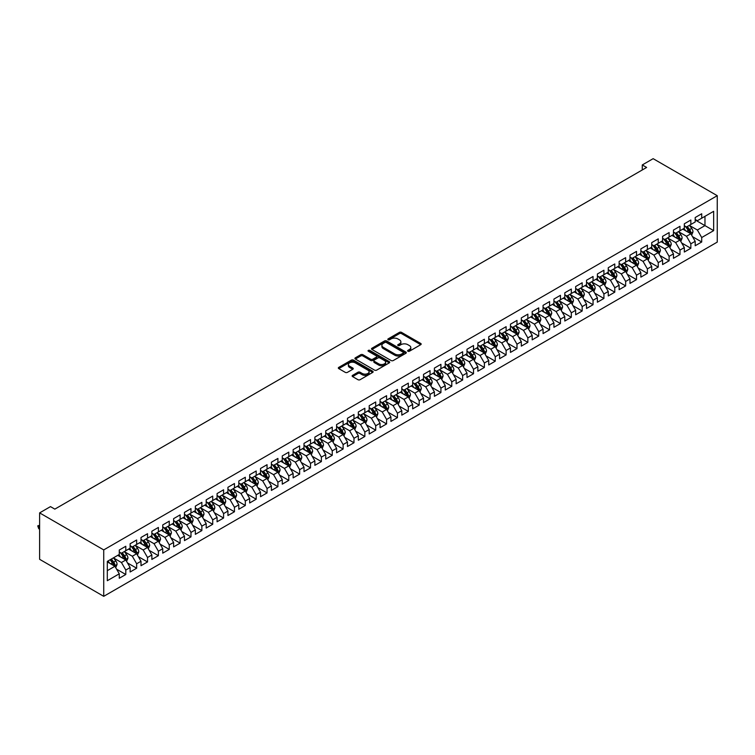 <?xml version="1.0" encoding="UTF-8"?>
<svg xmlns="http://www.w3.org/2000/svg" width="755" height="755" viewBox="0 0 755 755"><rect width="100%" height="100%" fill="white"/><g stroke="black" fill="none" stroke-linecap="round" stroke-linejoin="round"><path stroke-width="1.13" d="M407.917 351.235A1.057 0.613 0 0 0 409.408 351.235L420.743 344.686A1.51 0.868 0 0 0 421.177 344.072A1.51 0.868 0 0 0 420.743 343.459L401.537 332.37A1.51 0.868 0 0 0 399.404 332.37L388.07 338.919A1.057 0.613 0 0 0 389.571 339.778L391.033 338.929A4.823 2.784 0 0 1 397.857 338.929L399.461 339.854A4.823 2.784 0 0 1 400.877 341.826A4.823 2.784 0 0 1 399.461 343.799L397.998 344.639A1.057 0.613 0 0 0 399.489 345.507L400.952 344.657A4.823 2.784 0 0 1 407.775 344.657L409.38 345.582A4.823 2.784 0 0 1 410.795 347.555A4.823 2.784 0 0 1 409.38 349.518L407.917 350.367A1.057 0.613 0 0 0 407.917 351.235L407.917 350.367M352.585 375.358A1.51 0.868 0 0 0 352.141 375.971A1.51 0.868 0 0 0 352.585 376.585L357.964 379.699A1.51 0.868 0 0 0 360.107 379.699L372.687 372.432A1.51 0.868 0 0 0 373.13 371.819A1.51 0.868 0 0 0 372.687 371.196L353.491 360.116A1.51 0.868 0 0 0 351.358 360.116L338.768 367.383A1.51 0.868 0 0 0 338.325 367.996A1.51 0.868 0 0 0 338.768 368.61L345.28 372.366A1.51 0.868 0 0 0 347.413 372.366L352.793 369.261A1.51 0.868 0 0 0 353.236 368.648A1.51 0.868 0 0 0 352.793 368.025L349.565 366.166A4.039 2.331 0 0 1 348.385 364.514A4.039 2.331 0 0 1 350.877 362.362A4.039 2.331 0 0 1 355.275 362.872L367.911 370.167A4.039 2.331 0 0 1 369.101 371.819A4.039 2.331 0 0 1 366.609 373.97A4.039 2.331 0 0 1 362.211 373.461L360.107 372.243A1.51 0.868 0 0 0 357.964 372.243L352.585 375.358L352.585 376.585L357.964 373.498L357.964 372.243M39.619 512.89L103.728 549.904L103.728 596.327L39.619 559.313L39.619 512.89L50.481 506.614L54.832 509.125L646.62 167.459L642.269 164.949L642.269 169.969M642.269 164.949L653.141 158.673L717.25 195.687L103.728 549.904M391.137 360.541A1.51 0.868 0 0 0 393.27 360.541L405.86 353.283A1.51 0.868 0 0 0 406.303 352.661A1.51 0.868 0 0 0 405.86 352.047L386.664 340.958A1.51 0.868 0 0 0 384.531 340.958L371.941 348.225A1.51 0.868 0 0 0 371.498 348.848A1.51 0.868 0 0 0 371.941 349.461L391.137 360.541M368.685 351.462A1.057 0.613 0 0 1 369.752 351.613L369.752 350.358L389.278 361.626A1.51 0.868 0 0 1 389.712 362.24A1.51 0.868 0 0 1 389.278 362.853L376.688 370.12A1.51 0.868 0 0 1 374.555 370.12L355.36 359.04L360.739 355.954L360.739 354.699L355.36 357.804A1.51 0.868 0 0 0 354.916 358.417A1.51 0.868 0 0 0 355.36 359.04L355.36 357.804M360.739 355.954A1.51 0.868 0 0 1 362.872 355.954L362.872 354.699A1.51 0.868 0 0 0 360.739 354.699M362.872 354.699L370.658 359.191A1.51 0.868 0 0 0 372.791 359.191L376.368 357.124A1.51 0.868 0 0 0 376.811 356.511A1.51 0.868 0 0 0 376.368 355.898L368.261 351.217A1.057 0.613 0 0 1 369.752 350.358M103.728 596.327L717.25 242.11L717.25 195.687M695.195 219.969L704.972 225.613L704.972 216.326L713.664 211.306L701.706 218.214L701.706 213.759L695.195 217.525L695.195 221.979L690.844 224.48L690.844 220.026L684.323 223.791L684.323 228.246L679.981 230.756L679.981 226.302L673.46 230.067L673.46 234.522L669.109 237.032L669.109 232.578L662.588 236.343L662.588 240.798L658.247 243.308L658.247 238.854L651.725 242.619L651.725 247.074L647.375 249.584L647.375 245.13L640.863 248.886L640.863 253.34L636.512 255.851L636.512 251.396L629.991 255.162L629.991 259.616L625.65 262.127L625.65 257.672L619.128 261.438L619.128 265.892L614.778 268.402L614.778 263.948L608.256 267.714L608.256 272.168L603.915 274.678L603.915 270.224L597.394 273.98L597.394 278.435L593.043 280.945L593.043 276.49L586.531 280.256L586.531 284.711L582.18 287.221L582.18 282.766L575.659 286.532L575.659 290.986L571.318 293.497L571.318 289.042L564.797 292.808L564.797 297.262L560.446 299.773L560.446 295.318L553.925 299.074L553.925 303.529L549.583 306.039L549.583 301.585L543.062 305.35L543.062 309.805L538.711 312.315L538.711 307.861L532.19 311.626L532.19 316.081L527.849 318.591L527.849 314.137L521.327 317.902L521.327 322.357L516.986 324.867L516.986 320.413L510.465 324.178L510.465 328.623L506.114 331.134L506.114 326.679L499.593 330.445L499.593 334.899L495.252 337.409L495.252 332.955L488.73 336.721L488.73 341.175L484.38 343.685L484.38 339.231L477.858 342.996L477.858 347.451L473.517 349.961L473.517 345.507L466.996 349.272L466.996 353.727L462.645 356.228L462.645 351.773L456.133 355.539L456.133 359.993L451.783 362.504L451.783 358.049L445.261 361.815L445.261 366.269L440.92 368.78L440.92 364.325L434.399 368.091L434.399 372.545L430.048 375.056L430.048 370.601L423.527 374.367L423.527 378.821L419.185 381.322L419.185 376.877L412.664 380.633L412.664 385.088L408.313 387.598L408.313 383.144L401.802 386.909L401.802 391.364L397.451 393.874L397.451 389.42L390.93 393.185L390.93 397.64L386.588 400.15L386.588 395.695L380.067 399.461L380.067 403.916L375.716 406.426L375.716 401.971L369.195 405.728L369.195 410.182L364.854 412.692L364.854 408.238L358.332 412.003L358.332 416.458L353.982 418.968L353.982 414.514L347.47 418.279L347.47 422.734L343.119 425.244L343.119 420.79L336.598 424.555L336.598 429.01L332.257 431.52L332.257 427.066L325.735 430.822L325.735 435.276L321.385 437.787L321.385 433.332L314.863 437.098L314.863 441.552L310.522 444.063L310.522 439.608L304.001 443.374L304.001 447.828L299.65 450.339L299.65 445.884L293.129 449.65L293.129 454.104L288.787 456.615L288.787 452.16L282.266 455.916L282.266 460.371L277.916 462.881L277.916 458.427L271.404 462.192L271.404 466.647L267.053 469.157L267.053 464.702L260.532 468.468L260.532 472.923L256.19 475.433L256.19 470.978L249.669 474.744L249.669 479.198L245.318 481.709L245.318 477.254L238.797 481.02L238.797 485.474L234.456 487.975L234.456 483.521L227.935 487.286L227.935 491.741L223.584 494.251L223.584 489.797L217.072 493.562L217.072 498.017L212.721 500.527L212.721 496.073L206.2 499.838L206.2 504.293L201.859 506.803L201.859 502.349L195.337 506.114L195.337 510.569L190.987 513.07L190.987 508.615L184.465 512.381L184.465 516.835L180.124 519.346L180.124 514.891L173.603 518.657L173.603 523.111L169.252 525.622L169.252 521.167L162.74 524.933L162.74 529.387L158.39 531.898L158.39 527.443L151.868 531.209L151.868 535.663L147.527 538.173L147.527 533.719L141.006 537.475L141.006 541.93L136.655 544.44L136.655 539.985L130.134 543.751L130.134 548.206L125.792 550.716L125.792 546.261L119.271 550.027L119.271 554.481L107.314 561.38L107.314 580.708L119.271 573.8L114.92 566.278L107.314 561.88M713.664 211.306L713.664 230.634L701.706 237.532L697.365 230.001L689.485 225.462M692.533 236.683L701.706 241.987L701.706 237.532M701.706 241.987L695.195 245.752L695.195 241.298L690.844 243.808L686.503 236.277L678.622 231.728M681.661 242.959L690.844 248.263L690.844 243.808M690.844 248.263L684.323 252.028L684.323 247.574L679.981 250.084L675.631 242.553L667.75 238.004M670.799 249.235L679.981 254.539L679.981 250.084M679.981 254.539L673.46 258.304L673.46 253.85L669.109 256.351L664.768 248.829L656.888 244.28M659.927 255.511L669.109 260.805L669.109 256.351M669.109 260.805L662.588 264.571L662.588 260.116L658.247 262.627L653.896 255.105L646.016 250.556M649.064 261.787L658.247 267.081L658.247 262.627M658.247 267.081L651.725 270.847L651.725 266.392L647.375 268.903L643.034 261.372L635.153 256.823M638.192 268.053L647.375 273.357L647.375 268.903M647.375 273.357L640.863 277.123L640.863 272.668L636.512 275.179L632.162 267.648L624.291 263.099M627.33 274.329L636.512 279.633L636.512 275.179M636.512 279.633L629.991 283.399L629.991 278.944L625.65 281.455L621.299 273.923L613.419 269.375M616.467 280.605L625.65 285.909L625.65 281.455M625.65 285.909L619.128 289.665L619.128 285.211L614.778 287.721L610.436 280.199L602.556 275.65M605.595 286.881L614.778 292.176L614.778 287.721M614.778 292.176L608.256 295.941L608.256 291.487L603.915 293.997L599.564 286.466L591.684 281.917M594.732 293.148L603.915 298.452L603.915 293.997M603.915 298.452L597.394 302.217L597.394 297.763L593.043 300.273L588.702 292.742L580.822 288.193M583.86 299.424L593.043 304.727L593.043 300.273M593.043 304.727L586.531 308.493L586.531 304.038L582.18 306.549L577.83 299.018L569.959 294.469M572.998 305.7L582.18 311.003L582.18 306.549M582.18 311.003L575.659 314.76L575.659 310.305L571.318 312.815L566.967 305.294L559.087 300.745M562.135 311.975L571.318 317.27L571.318 312.815M571.318 317.27L564.797 321.035L564.797 316.581L560.446 319.091L556.105 311.56L548.224 307.011M551.263 318.242L560.446 323.546L560.446 319.091M560.446 323.546L553.925 327.311L553.925 322.857L549.583 325.367L545.233 317.836L537.352 313.287M540.401 324.518L549.583 329.822L549.583 325.367M549.583 329.822L543.062 333.587L543.062 329.133L538.711 331.643L534.37 324.112L526.49 319.563M529.529 330.794L538.711 336.098L538.711 331.643M538.711 336.098L532.19 339.854L532.19 335.399L527.849 337.91L523.498 330.388L515.627 325.839M518.666 337.07L527.849 342.364L527.849 337.91M527.849 342.364L521.327 346.13L521.327 341.675L516.986 344.186L512.636 336.655L504.755 332.106M507.804 343.336L516.986 348.64L516.986 344.186M516.986 348.64L510.465 352.406L510.465 347.951L506.114 350.462L501.773 342.93L493.893 338.382M496.932 349.612L506.114 354.916L506.114 350.462M506.114 354.916L499.593 358.682L499.593 354.227L495.252 356.738L490.901 349.206L483.021 344.657M486.069 355.888L495.252 361.192L495.252 356.738M495.252 361.192L488.73 364.958L488.73 360.503L484.38 363.004L480.038 355.482L472.158 350.933M475.197 362.164L484.38 367.459L484.38 363.004M484.38 367.459L477.858 371.224L477.858 366.77L473.517 369.28L469.166 361.749L461.296 357.2M464.334 368.431L473.517 373.734L473.517 369.28M473.517 373.734L466.996 377.5L466.996 373.045L462.645 375.556L458.304 368.025L450.424 363.476M453.472 374.707L462.645 380.01L462.645 375.556M462.645 380.01L456.133 383.776L456.133 379.321L451.783 381.832L447.432 374.301L439.561 369.752M442.6 380.982L451.783 386.286L451.783 381.832M451.783 386.286L445.261 390.052L445.261 385.597L440.92 388.098L436.569 380.577L428.689 376.028M431.737 387.258L440.92 392.553L440.92 388.098M440.92 392.553L434.399 396.318L434.399 391.864L430.048 394.374L425.707 386.853L417.826 382.304M420.865 393.525L430.048 398.829L430.048 394.374M430.048 398.829L423.527 402.594L423.527 398.14L419.185 400.65L414.835 393.119L406.954 388.57M410.003 399.801L419.185 405.105L419.185 400.65M419.185 405.105L412.664 408.87L412.664 404.416L408.313 406.926L403.972 399.395L396.092 394.846M399.131 406.077L408.313 411.381L408.313 406.926M408.313 411.381L401.802 415.146L401.802 410.692L397.451 413.202L393.1 405.671L385.229 401.122M388.268 412.353L397.451 417.647L397.451 413.202M397.451 417.647L390.93 421.413L390.93 416.958L386.588 419.469L382.238 411.947L374.357 407.398M377.406 418.629L386.588 423.923L386.588 419.469M386.588 423.923L380.067 427.689L380.067 423.234L375.716 425.745L371.375 418.213L363.495 413.664M366.534 424.895L375.716 430.199L375.716 425.745M375.716 430.199L369.195 433.965L369.195 429.51L364.854 432.02L360.503 424.489L352.623 419.94M355.671 431.171L364.854 436.475L364.854 432.02M364.854 436.475L358.332 440.24L358.332 435.786L353.982 438.296L349.641 430.765L341.76 426.216M344.799 437.447L353.982 442.751L353.982 438.296M353.982 442.751L347.47 446.507L347.47 442.052L343.119 444.563L338.768 437.041L330.898 432.492M333.936 443.723L343.119 449.017L343.119 444.563M343.119 449.017L336.598 452.783L336.598 448.328L332.257 450.839L327.906 443.308L320.026 438.759M323.074 449.989L332.257 455.293L332.257 450.839M332.257 455.293L325.735 459.059L325.735 454.604L321.385 457.115L317.043 449.584L309.163 445.035M312.202 456.265L321.385 461.569L321.385 457.115M321.385 461.569L314.863 465.335L314.863 460.88L310.522 463.391L306.171 455.86L298.291 451.311M301.339 462.541L310.522 467.845L310.522 463.391M310.522 467.845L304.001 471.601L304.001 467.147L299.65 469.657L295.309 462.135L287.428 457.587M290.467 468.817L299.65 474.112L299.65 469.657M299.65 474.112L293.129 477.877L293.129 473.423L288.787 475.933L284.437 468.402L276.566 463.853M279.605 475.084L288.787 480.388L288.787 475.933M288.787 480.388L282.266 484.153L282.266 479.699L277.916 482.209L273.574 474.678L265.694 470.129M268.742 481.36L277.916 486.664L277.916 482.209M277.916 486.664L271.404 490.429L271.404 485.975L267.053 488.485L262.702 480.954L254.831 476.405M257.87 487.636L267.053 492.94L267.053 488.485M267.053 492.94L260.532 496.696L260.532 492.241L256.19 494.752L251.84 487.23L243.959 482.681M247.008 493.912L256.19 499.206L256.19 494.752M256.19 499.206L249.669 502.972L249.669 498.517L245.318 501.027L240.977 493.496L233.097 488.947M236.136 500.178L245.318 505.482L245.318 501.027M245.318 505.482L238.797 509.248L238.797 504.793L234.456 507.303L230.105 499.772L222.225 495.223M225.273 506.454L234.456 511.758L234.456 507.303M234.456 511.758L227.935 515.523L227.935 511.069L223.584 513.579L219.243 506.048L211.362 501.499M214.401 512.73L223.584 518.034L223.584 513.579M223.584 518.034L217.072 521.799L217.072 517.345L212.721 519.846L208.371 512.324L200.5 507.775M203.539 519.006L212.721 524.3L212.721 519.846M212.721 524.3L206.2 528.066L206.2 523.611L201.859 526.122L197.508 518.591L189.628 514.051M192.676 525.272L201.859 530.576L201.859 526.122M201.859 530.576L195.337 534.342L195.337 529.887L190.987 532.398L186.645 524.867L178.765 520.318M181.804 531.548L190.987 536.852L190.987 532.398M190.987 536.852L184.465 540.618L184.465 536.163L180.124 538.674L175.773 531.142L167.893 526.594M170.941 537.824L180.124 543.128L180.124 538.674M180.124 543.128L173.603 546.894L173.603 542.439L169.252 544.94L164.911 537.418L157.031 532.87M160.069 544.1L169.252 549.395L169.252 544.94M169.252 549.395L162.74 553.16L162.74 548.706L158.39 551.216L154.039 543.694L146.168 539.145M149.207 550.376L158.39 555.671L158.39 551.216M158.39 555.671L151.868 559.436L151.868 554.982L147.527 557.492L143.176 549.961L135.296 545.412M138.344 556.643L147.527 561.947L147.527 557.492M147.527 561.947L141.006 565.712L141.006 561.258L136.655 563.768L132.314 556.237L124.433 551.688M127.472 562.919L136.655 568.222L136.655 563.768M136.655 568.222L130.134 571.988L130.134 567.534L125.792 570.044L121.442 562.513L113.561 557.964M116.61 569.194L125.792 574.498L125.792 570.044M125.792 574.498L119.271 578.255L119.271 573.8M119.271 551.971L121.442 553.226L125.792 550.716M107.314 570.667L114.92 566.278M130.134 545.695L132.314 546.95L136.655 544.44M121.442 562.513L125.792 560.002L117.752 555.359M130.134 567.534L125.792 560.002M141.006 539.419L143.176 540.674L147.527 538.173M132.314 556.237L136.655 553.726L128.614 549.083M141.006 561.258L136.655 553.726M151.868 533.153L154.039 534.408L158.39 531.898M143.176 549.961L147.527 547.451L139.477 542.807M151.868 554.982L147.527 547.451M162.74 526.877L164.911 528.132L169.252 525.622M154.039 543.694L158.39 541.184L150.349 536.541M162.74 548.706L158.39 541.184M173.603 520.601L175.773 521.856L180.124 519.346M164.911 537.418L169.252 534.908L161.211 530.265M173.603 542.439L169.252 534.908M184.465 514.325L186.645 515.58L190.987 513.07M175.773 531.142L180.124 528.632L172.083 523.989M184.465 536.163L180.124 528.632M195.337 508.058L197.508 509.314L201.859 506.803M186.645 524.867L190.987 522.356L182.946 517.713M195.337 529.887L190.987 522.356M206.2 501.782L208.371 503.038L212.721 500.527M197.508 518.591L201.859 516.09L193.818 511.446M206.2 523.611L201.859 516.09M217.072 495.506L219.243 496.762L223.584 494.251M208.371 512.324L212.721 509.814L204.68 505.17M217.072 517.345L212.721 509.814M227.935 489.231L230.105 490.486L234.456 487.975M219.243 506.048L223.584 503.538L215.543 498.895M227.935 511.069L223.584 503.538M238.797 482.964L240.977 484.219L245.318 481.709M230.105 499.772L234.456 497.262L226.415 492.619M238.797 504.793L234.456 497.262M249.669 476.688L251.84 477.943L256.19 475.433M240.977 493.496L245.318 490.995L237.278 486.352M249.669 498.517L245.318 490.995M260.532 470.412L262.702 471.667L267.053 469.157M251.84 487.23L256.19 484.719L248.15 480.076M260.532 492.241L256.19 484.719M271.404 464.136L273.574 465.391L277.916 462.881M262.702 480.954L267.053 478.443L259.012 473.8M271.404 485.975L267.053 478.443M282.266 457.87L284.437 459.125L288.787 456.615M273.574 474.678L277.916 472.168L269.875 467.524M282.266 479.699L277.916 472.168M293.129 451.594L295.309 452.849L299.65 450.339M284.437 468.402L288.787 465.892L280.747 461.258M293.129 473.423L288.787 465.892M304.001 445.318L306.171 446.573L310.522 444.063M295.309 462.135L299.65 459.625L291.609 454.982M304.001 467.147L299.65 459.625M314.863 439.042L317.043 440.297L321.385 437.787M306.171 455.86L310.522 453.349L302.481 448.706M314.863 460.88L310.522 453.349M325.735 432.775L327.906 434.021L332.257 431.52M317.043 449.584L321.385 447.073L313.344 442.43M325.735 454.604L321.385 447.073M336.598 426.5L338.768 427.755L343.119 425.244M327.906 443.308L332.257 440.797L324.206 436.163M336.598 448.328L332.257 440.797M347.47 420.224L349.641 421.479L353.982 418.968M338.768 437.041L343.119 434.531L335.078 429.888M347.47 442.052L343.119 434.531M358.332 413.948L360.503 415.203L364.854 412.692M349.641 430.765L353.982 428.255L345.941 423.612M358.332 435.786L353.982 428.255M369.195 407.672L371.375 408.927L375.716 406.426M360.503 424.489L364.854 421.979L356.813 417.336M369.195 429.51L364.854 421.979M380.067 401.405L382.238 402.66L386.588 400.15M371.375 418.213L375.716 415.703L367.676 411.06M380.067 423.234L375.716 415.703M390.93 395.129L393.1 396.384L397.451 393.874M382.238 411.947L386.588 409.436L378.548 404.793M390.93 416.958L386.588 409.436M401.802 388.853L403.972 390.108L408.313 387.598M393.1 405.671L397.451 403.161L389.41 398.517M401.802 410.692L397.451 403.161M412.664 382.577L414.835 383.833L419.185 381.322M403.972 399.395L408.313 396.885L400.273 392.241M412.664 404.416L408.313 396.885M423.527 376.311L425.707 377.566L430.048 375.056M414.835 393.119L419.185 390.609L411.145 385.965M423.527 398.14L419.185 390.609M434.399 370.035L436.569 371.29L440.92 368.78M425.707 386.853L430.048 384.342L422.007 379.699M434.399 391.864L430.048 384.342M445.261 363.759L447.432 365.014L451.783 362.504M436.569 380.577L440.92 378.066L432.879 373.423M445.261 385.597L440.92 378.066M456.133 357.483L458.304 358.738L462.645 356.228M447.432 374.301L451.783 371.79L443.742 367.147M456.133 379.321L451.783 371.79M466.996 351.217L469.166 352.472L473.517 349.961M458.304 368.025L462.645 365.514L454.604 360.871M466.996 373.045L462.645 365.514M477.858 344.941L480.038 346.196L484.38 343.685M469.166 361.749L473.517 359.248L465.476 354.605M477.858 366.77L473.517 359.248M488.73 338.665L490.901 339.92L495.252 337.409M480.038 355.482L484.38 352.972L476.339 348.329M488.73 360.503L484.38 352.972M499.593 332.389L501.773 333.644L506.114 331.134M490.901 349.206L495.252 346.696L487.211 342.053M499.593 354.227L495.252 346.696M510.465 326.122L512.636 327.377L516.986 324.867M501.773 342.93L506.114 340.42L498.073 335.777M510.465 347.951L506.114 340.42M521.327 319.846L523.498 321.101L527.849 318.591M512.636 336.655L516.986 334.154L508.936 329.51M521.327 341.675L516.986 334.154M532.19 313.57L534.37 314.826L538.711 312.315M523.498 330.388L527.849 327.878L519.808 323.234M532.19 335.399L527.849 327.878M543.062 307.294L545.233 308.55L549.583 306.039M534.37 324.112L538.711 321.602L530.671 316.958M543.062 329.133L538.711 321.602M553.925 301.028L556.105 302.283L560.446 299.773M545.233 317.836L549.583 315.326L541.543 310.683M553.925 322.857L549.583 315.326M564.797 294.752L566.967 296.007L571.318 293.497M556.105 311.56L560.446 309.05L552.405 304.416M564.797 316.581L560.446 309.05M575.659 288.476L577.83 289.731L582.18 287.221M566.967 305.294L571.318 302.783L563.268 298.14M575.659 310.305L571.318 302.783M586.531 282.2L588.702 283.455L593.043 280.945M577.83 299.018L582.18 296.507L574.14 291.864M586.531 304.038L582.18 296.507M597.394 275.934L599.564 277.179L603.915 274.678M588.702 292.742L593.043 290.231L585.002 285.588M597.394 297.763L593.043 290.231M608.256 269.658L610.436 270.913L614.778 268.402M599.564 286.466L603.915 283.955L595.874 279.312M608.256 291.487L603.915 283.955M619.128 263.382L621.299 264.637L625.65 262.127M610.436 280.199L614.778 277.689L606.737 273.046M619.128 285.211L614.778 277.689M629.991 257.106L632.162 258.361L636.512 255.851M621.299 273.923L625.65 271.413L617.609 266.77M629.991 278.944L625.65 271.413M640.863 250.83L643.034 252.085L647.375 249.584M632.162 267.648L636.512 265.137L628.471 260.494M640.863 272.668L636.512 265.137M651.725 244.563L653.896 245.819L658.247 243.308M643.034 261.372L647.375 258.861L639.334 254.218M651.725 266.392L647.375 258.861M662.588 238.287L664.768 239.543L669.109 237.032M653.896 255.105L658.247 252.595L650.206 247.951M662.588 260.116L658.247 252.595M673.46 232.011L675.631 233.267L679.981 230.756M664.768 248.829L669.109 246.319L661.069 241.675M673.46 253.85L669.109 246.319M684.323 225.736L686.503 226.991L690.844 224.48M675.631 242.553L679.981 240.043L671.941 235.4M684.323 247.574L679.981 240.043M695.195 219.469L697.365 220.724L701.706 218.214M686.503 236.277L690.844 233.767L682.803 229.124M695.195 241.298L690.844 233.767M697.365 230.001L704.972 225.613L713.664 230.634M408.332 351.377L409.38 350.773A4.823 2.784 0 0 0 410.795 348.81L410.795 347.555M400.877 341.826L400.877 343.081A4.823 2.784 0 0 1 399.461 345.054L398.413 345.658M420.743 343.459L420.743 344.686L401.537 333.625A1.51 0.868 0 0 0 399.404 333.625L388.495 339.929M405.86 352.047L405.86 353.283L386.664 342.213A1.51 0.868 0 0 0 384.531 342.213L371.96 349.471M403.189 353.095A1.057 0.613 0 0 0 403.189 352.236L386.343 342.506A1.057 0.613 0 0 0 384.852 342.506L383.304 343.393A4.823 2.784 0 0 0 381.888 345.365A4.823 2.784 0 0 0 383.304 347.338L394.818 353.991A4.823 2.784 0 0 0 401.651 353.991L403.189 353.095L403.189 354.35A1.057 0.613 0 0 0 403.5 353.916L403.5 352.661M381.888 345.365L381.888 346.62A4.823 2.784 0 0 0 383.304 348.593L383.304 347.338M403.189 354.35L401.651 355.237A4.823 2.784 0 0 1 394.818 355.237L383.304 348.593M362.872 355.954L370.658 360.446A1.51 0.868 0 0 0 372.791 360.446L376.368 358.38A1.51 0.868 0 0 0 376.811 357.766L376.811 356.511M369.752 351.613L389.25 362.862M378.746 363.853A4.039 2.331 0 0 0 383.134 364.363A4.039 2.331 0 0 0 385.626 362.211A4.039 2.331 0 0 0 384.446 360.56L379.991 357.993A1.51 0.868 0 0 0 377.859 357.993L374.291 360.05A1.51 0.868 0 0 0 373.848 360.673A1.51 0.868 0 0 0 374.291 361.286L378.746 363.853L378.746 365.109A4.039 2.331 0 0 0 383.134 365.618A4.039 2.331 0 0 0 385.626 363.466L385.626 362.211M373.848 360.673L373.848 361.919A1.51 0.868 0 0 0 374.291 362.542L374.291 361.286M378.746 365.109L374.291 362.542M369.101 371.819L369.101 373.074A4.039 2.331 0 0 1 366.609 375.226A4.039 2.331 0 0 1 362.211 374.716L360.107 373.498A1.51 0.868 0 0 0 357.964 373.498M348.385 364.514L348.385 365.769A4.039 2.331 0 0 0 349.565 367.421L349.565 366.166M352.774 369.27L349.565 367.421M372.687 371.196L372.687 372.432L353.491 361.371A1.51 0.868 0 0 0 351.358 361.371L338.787 368.619M691.646 235.164L692.996 231.879A4.077 2.35 -120 0 0 691.693 228.406L689.39 225.33M685.71 230.803L683.955 228.463M685.285 226.292L688.324 230.351A4.077 2.35 60 0 1 689.494 232.804L690.797 232.049A4.077 2.35 -120 0 0 689.636 229.595L687.324 226.519M686.002 226.708L688.853 230.52A2.076 1.199 60 0 1 689.23 231.143L690.797 232.049M680.784 241.44L682.133 238.146A4.077 2.35 -120 0 0 680.831 234.682L678.519 231.596M674.847 237.079L673.092 234.739M674.423 232.568L677.462 236.626A4.077 2.35 60 0 1 678.622 239.071L679.934 238.325A4.077 2.35 -120 0 0 678.764 235.871L676.461 232.795M675.14 232.984L677.99 236.787A2.076 1.199 60 0 1 678.367 237.419L679.934 238.325M669.912 247.706L671.261 244.422A4.077 2.35 -120 0 0 669.959 240.958L667.656 237.872M663.975 243.355L662.22 241.005M663.56 238.844L666.599 242.902A4.077 2.35 60 0 1 667.76 245.347L669.062 244.592A4.077 2.35 -120 0 0 667.901 242.147L665.589 239.061M664.268 239.26L667.127 243.063A2.076 1.199 60 0 1 667.505 243.695L669.062 244.592M659.049 253.982L660.399 250.698A4.077 2.35 -120 0 0 659.096 247.225L656.784 244.148M653.113 249.622L651.357 247.281M652.688 245.12L655.727 249.169A4.077 2.35 60 0 1 656.897 251.623L658.2 250.868A4.077 2.35 -120 0 0 657.029 248.423L654.727 245.337M653.405 245.535L656.255 249.339A2.076 1.199 60 0 1 656.633 249.971L658.2 250.868M648.186 260.258L649.526 256.974A4.077 2.35 -120 0 0 648.234 253.501L645.921 250.424M642.241 255.898L640.485 253.557M641.826 251.387L644.864 255.445A4.077 2.35 60 0 1 646.025 257.899L647.328 257.144A4.077 2.35 -120 0 0 646.167 254.69L643.855 251.613M642.543 251.802L645.393 255.615A2.076 1.199 60 0 1 645.77 256.238L647.328 257.144M637.314 266.534L638.664 263.24A4.077 2.35 -120 0 0 637.362 259.777L635.059 256.691M631.378 262.174L629.623 259.833M630.953 257.663L633.992 261.721A4.077 2.35 60 0 1 635.163 264.175L636.465 263.419A4.077 2.35 -120 0 0 635.295 260.966L632.992 257.889M631.671 258.078L634.521 261.881A2.076 1.199 60 0 1 634.898 262.514L636.465 263.419M626.452 272.8L627.801 269.516A4.077 2.35 -120 0 0 626.499 266.053L624.187 262.966M620.506 268.45L618.76 266.109M620.091 263.939L623.13 267.997A4.077 2.35 60 0 1 624.291 270.441L625.602 269.695A4.077 2.35 -120 0 0 624.432 267.242L622.12 264.156M620.808 264.354L623.658 268.157A2.076 1.199 60 0 1 624.036 268.789L625.602 269.695M615.58 279.076L616.929 275.792A4.077 2.35 -120 0 0 615.627 272.319L613.324 269.242M609.644 274.726L607.888 272.376M609.228 270.214L612.258 274.273A4.077 2.35 60 0 1 613.428 276.717L614.73 275.962A4.077 2.35 -120 0 0 613.57 273.518L611.257 270.432M609.936 270.63L612.796 274.433A2.076 1.199 60 0 1 613.164 275.065L614.73 275.962M604.717 285.352L606.067 282.068A4.077 2.35 -120 0 0 604.764 278.595L602.452 275.518M598.781 280.992L597.026 278.652M598.356 276.49L601.395 280.539A4.077 2.35 60 0 1 602.566 282.993L603.868 282.238A4.077 2.35 -120 0 0 602.698 279.794L600.395 276.707M599.074 276.896L601.924 280.709A2.076 1.199 60 0 1 602.301 281.332L603.868 282.238M593.855 291.628L595.195 288.334A4.077 2.35 -120 0 0 593.902 284.871L591.59 281.785M587.909 287.268L586.154 284.928M587.494 282.757L590.533 286.815A4.077 2.35 60 0 1 591.693 289.269L592.996 288.514A4.077 2.35 -120 0 0 591.835 286.06L589.523 282.983M588.211 283.172L591.061 286.975A2.076 1.199 60 0 1 591.439 287.608L592.996 288.514M582.983 297.904L584.332 294.61A4.077 2.35 -120 0 0 583.03 291.147L580.727 288.061M577.047 293.544L575.291 291.204M576.622 289.033L579.661 293.091A4.077 2.35 60 0 1 580.831 295.535L582.133 294.79A4.077 2.35 -120 0 0 580.963 292.336L578.66 289.259M577.339 289.448L580.189 293.251A2.076 1.199 60 0 1 580.567 293.884L582.133 294.79M572.12 304.171L573.46 300.886A4.077 2.35 -120 0 0 572.167 297.413L569.855 294.337M566.174 299.82L564.419 297.47M565.759 295.309L568.798 299.367A4.077 2.35 60 0 1 569.959 301.811L571.271 301.056A4.077 2.35 -120 0 0 570.101 298.612L567.788 295.526M566.476 295.724L569.327 299.527A2.076 1.199 60 0 1 569.704 300.16L571.271 301.056M561.248 310.447L562.598 307.162A4.077 2.35 -120 0 0 561.295 303.689L558.993 300.613M555.312 306.086L553.557 303.746M554.887 301.585L557.926 305.633A4.077 2.35 60 0 1 559.096 308.087L560.399 307.332A4.077 2.35 -120 0 0 559.238 304.888L556.926 301.802M555.605 301.991L558.455 305.803A2.076 1.199 60 0 1 558.832 306.426L560.399 307.332M550.386 316.723L551.735 313.429A4.077 2.35 -120 0 0 550.433 309.965L548.121 306.879M544.449 312.362L542.694 310.022M544.025 307.851L547.064 311.909A4.077 2.35 60 0 1 548.234 314.363L549.536 313.608A4.077 2.35 -120 0 0 548.366 311.154L546.063 308.078M544.742 308.267L547.592 312.07A2.076 1.199 60 0 1 547.97 312.702L549.536 313.608M539.523 322.998L540.863 319.705A4.077 2.35 -120 0 0 539.57 316.241L537.258 313.155M533.577 318.638L531.822 316.298M533.162 314.127L536.201 318.185A4.077 2.35 60 0 1 537.362 320.63L538.664 319.884A4.077 2.35 -120 0 0 537.503 317.43L535.191 314.354M533.879 314.542L536.73 318.346A2.076 1.199 60 0 1 537.107 318.978L538.664 319.884M528.651 329.265L530.001 325.981A4.077 2.35 -120 0 0 528.698 322.517L526.395 319.431M522.715 324.914L520.959 322.564M522.29 320.403L525.329 324.461A4.077 2.35 60 0 1 526.499 326.906L527.802 326.151A4.077 2.35 -120 0 0 526.631 323.706L524.329 320.62M523.007 320.818L525.858 324.622A2.076 1.199 60 0 1 526.235 325.254L527.802 326.151M517.788 335.541L519.129 332.257A4.077 2.35 -120 0 0 517.836 328.784L515.523 325.707M511.843 331.181L510.087 328.84M511.428 326.679L514.466 330.728A4.077 2.35 60 0 1 515.627 333.182L516.93 332.426A4.077 2.35 -120 0 0 515.769 329.982L513.457 326.896M512.145 327.085L514.995 330.898A2.076 1.199 60 0 1 515.372 331.52L516.93 332.426M506.916 341.817L508.266 338.523A4.077 2.35 -120 0 0 506.964 335.06L504.661 331.983M500.98 337.457L499.225 335.116M500.556 332.946L503.594 337.004A4.077 2.35 60 0 1 504.765 339.457L506.067 338.702A4.077 2.35 -120 0 0 504.906 336.249L502.594 333.172M501.273 333.361L504.123 337.164A2.076 1.199 60 0 1 504.5 337.796L506.067 338.702M496.054 348.093L497.403 344.799A4.077 2.35 -120 0 0 496.101 341.336L493.789 338.249M490.118 343.733L488.362 341.392M489.693 339.221L492.732 343.28A4.077 2.35 60 0 1 493.893 345.724L495.204 344.978A4.077 2.35 -120 0 0 494.034 342.525L491.731 339.448M490.41 339.637L493.26 343.44A2.076 1.199 60 0 1 493.638 344.072L495.204 344.978M485.182 354.359L486.531 351.075A4.077 2.35 -120 0 0 485.238 347.611L482.926 344.525M479.246 350.009L477.49 347.659M478.83 345.497L481.869 349.556A4.077 2.35 60 0 1 483.03 352L484.333 351.245A4.077 2.35 -120 0 0 483.172 348.801L480.859 345.714M479.548 345.913L482.398 349.716A2.076 1.199 60 0 1 482.775 350.348L484.333 351.245M474.319 360.635L475.669 357.351A4.077 2.35 -120 0 0 474.366 353.878L472.054 350.801M468.383 356.275L466.628 353.935M467.958 351.773L470.997 355.822A4.077 2.35 60 0 1 472.168 358.276L473.47 357.521A4.077 2.35 -120 0 0 472.3 355.077L469.997 351.99M468.676 352.179L471.526 355.992A2.076 1.199 60 0 1 471.903 356.624L473.47 357.521M463.457 366.911L464.797 363.627A4.077 2.35 -120 0 0 463.504 360.154L461.192 357.077M457.511 362.551L455.756 360.211M457.096 358.04L460.135 362.098A4.077 2.35 60 0 1 461.296 364.552L462.598 363.797A4.077 2.35 -120 0 0 461.437 361.343L459.125 358.266M457.813 358.455L460.663 362.268A2.076 1.199 60 0 1 461.041 362.891L462.598 363.797M452.585 373.187L453.934 369.893A4.077 2.35 -120 0 0 452.632 366.43L450.329 363.344M446.649 368.827L444.893 366.486M446.224 364.316L449.263 368.374A4.077 2.35 60 0 1 450.433 370.818L451.735 370.073A4.077 2.35 -120 0 0 450.575 367.619L448.262 364.542M446.941 364.731L449.791 368.534A2.076 1.199 60 0 1 450.169 369.167L451.735 370.073M441.722 379.454L443.072 376.169A4.077 2.35 -120 0 0 441.769 372.706L439.457 369.62M435.777 375.103L434.031 372.753M435.361 370.592L438.4 374.65A4.077 2.35 60 0 1 439.561 377.094L440.873 376.339A4.077 2.35 -120 0 0 439.703 373.895L437.39 370.809M436.079 371.007L438.929 374.81A2.076 1.199 60 0 1 439.306 375.443L440.873 376.339M430.85 385.73L432.2 382.445A4.077 2.35 -120 0 0 430.897 378.972L428.595 375.896M424.914 381.369L423.159 379.029M424.499 376.868L427.538 380.916A4.077 2.35 60 0 1 428.698 383.37L430.001 382.615A4.077 2.35 -120 0 0 428.84 380.171L426.528 377.085M425.207 377.283L428.066 381.086A2.076 1.199 60 0 1 428.444 381.719L430.001 382.615M419.988 392.005L421.337 388.721A4.077 2.35 -120 0 0 420.035 385.248L417.723 382.172M414.051 387.645L412.296 385.305M413.627 383.134L416.666 387.192A4.077 2.35 60 0 1 417.836 389.646L419.138 388.891A4.077 2.35 -120 0 0 417.968 386.437L415.665 383.361M414.344 383.549L417.194 387.362A2.076 1.199 60 0 1 417.572 387.985L419.138 388.891M409.125 398.281L410.465 394.988A4.077 2.35 -120 0 0 409.172 391.524L406.86 388.438M403.179 393.921L401.424 391.581M402.764 389.41L405.803 393.468A4.077 2.35 60 0 1 406.964 395.922L408.266 395.167A4.077 2.35 -120 0 0 407.105 392.713L404.793 389.637M403.481 389.825L406.332 393.629A2.076 1.199 60 0 1 406.709 394.261L408.266 395.167M398.253 404.548L399.603 401.264A4.077 2.35 -120 0 0 398.3 397.8L395.998 394.714M392.317 400.197L390.561 397.857M391.892 395.686L394.931 399.744A4.077 2.35 60 0 1 396.101 402.189L397.404 401.433A4.077 2.35 -120 0 0 396.233 398.989L393.931 395.903M392.609 396.101L395.46 399.905A2.076 1.199 60 0 1 395.837 400.537L397.404 401.433M387.391 410.824L388.74 407.54A4.077 2.35 -120 0 0 387.438 404.067L385.125 400.99M381.445 406.464L379.699 404.123M381.03 401.962L384.068 406.011A4.077 2.35 60 0 1 385.229 408.464L386.541 407.709A4.077 2.35 -120 0 0 385.371 405.265L383.059 402.179M381.747 402.377L384.597 406.181A2.076 1.199 60 0 1 384.974 406.813L386.541 407.709M376.518 417.1L377.868 413.815A4.077 2.35 -120 0 0 376.566 410.342L374.263 407.266M370.582 412.74L368.827 410.399M370.167 408.228L373.197 412.287A4.077 2.35 60 0 1 374.367 414.74L375.669 413.985A4.077 2.35 -120 0 0 374.508 411.532L372.196 408.455M370.875 408.644L373.734 412.457A2.076 1.199 60 0 1 374.102 413.079L375.669 413.985M365.656 423.376L367.005 420.082A4.077 2.35 -120 0 0 365.703 416.618L363.391 413.532M359.72 419.016L357.964 416.675M359.295 414.504L362.334 418.563A4.077 2.35 60 0 1 363.504 421.016L364.807 420.261A4.077 2.35 -120 0 0 363.636 417.808L361.334 414.731M360.012 414.92L362.862 418.723A2.076 1.199 60 0 1 363.24 419.355L364.807 420.261M354.793 429.652L356.134 426.358A4.077 2.35 -120 0 0 354.841 422.894L352.528 419.808M348.848 425.291L347.092 422.951M348.433 420.78L351.471 424.839A4.077 2.35 60 0 1 352.632 427.283L353.935 426.537A4.077 2.35 -120 0 0 352.774 424.084L350.462 420.997M349.15 421.196L352 424.999A2.076 1.199 60 0 1 352.377 425.631L353.935 426.537M343.921 435.918L345.271 432.634A4.077 2.35 -120 0 0 343.969 429.161L341.666 426.084M337.985 431.567L336.23 429.217M337.56 427.056L340.599 431.114A4.077 2.35 60 0 1 341.77 433.559L343.072 432.804A4.077 2.35 -120 0 0 341.902 430.359L339.599 427.273M338.278 427.472L341.128 431.275A2.076 1.199 60 0 1 341.505 431.907L343.072 432.804M333.059 442.194L334.399 438.91A4.077 2.35 -120 0 0 333.106 435.437L330.794 432.36M327.113 437.834L325.358 435.493M326.698 433.332L329.737 437.381A4.077 2.35 60 0 1 330.898 439.835L332.209 439.08A4.077 2.35 -120 0 0 331.039 436.635L328.727 433.549M327.415 433.738L330.265 437.551A2.076 1.199 60 0 1 330.643 438.174L332.209 439.08M322.187 448.47L323.536 445.176A4.077 2.35 -120 0 0 322.234 441.713L319.931 438.627M316.251 444.11L314.495 441.769M315.826 439.599L318.865 443.657A4.077 2.35 60 0 1 320.035 446.111L321.337 445.356A4.077 2.35 -120 0 0 320.177 442.902L317.864 439.825M316.543 440.014L319.393 443.817A2.076 1.199 60 0 1 319.771 444.45L321.337 445.356M311.324 454.746L312.674 451.452A4.077 2.35 -120 0 0 311.371 447.989L309.059 444.903M305.388 450.386L303.633 448.045M304.963 445.875L308.002 449.933A4.077 2.35 60 0 1 309.173 452.377L310.475 451.632A4.077 2.35 -120 0 0 309.305 449.178L307.002 446.101M305.681 446.29L308.531 450.093A2.076 1.199 60 0 1 308.908 450.726L310.475 451.632M300.462 461.012L301.802 457.728A4.077 2.35 -120 0 0 300.509 454.265L298.197 451.179M294.516 456.662L292.761 454.312M294.101 452.151L297.14 456.209A4.077 2.35 60 0 1 298.3 458.653L299.603 457.898A4.077 2.35 -120 0 0 298.442 455.454L296.13 452.368M294.818 452.566L297.668 456.369A2.076 1.199 60 0 1 298.046 457.002L299.603 457.898M289.59 467.288L290.939 464.004A4.077 2.35 -120 0 0 289.637 460.531L287.334 457.454M283.654 462.928L281.898 460.588M283.229 458.427L286.268 462.475A4.077 2.35 60 0 1 287.438 464.929L288.74 464.174A4.077 2.35 -120 0 0 287.57 461.73L285.267 458.644M283.946 458.832L286.796 462.645A2.076 1.199 60 0 1 287.174 463.268L288.74 464.174M278.727 473.564L280.067 470.271A4.077 2.35 -120 0 0 278.774 466.807L276.462 463.73M272.781 469.204L271.026 466.864M272.366 464.693L275.405 468.751A4.077 2.35 60 0 1 276.566 471.205L277.868 470.45A4.077 2.35 -120 0 0 276.707 467.996L274.395 464.92M273.084 465.108L275.934 468.912A2.076 1.199 60 0 1 276.311 469.544L277.868 470.45M267.855 479.84L269.205 476.547A4.077 2.35 -120 0 0 267.902 473.083L265.6 469.997M261.919 475.48L260.164 473.14M261.494 470.969L264.533 475.027A4.077 2.35 60 0 1 265.703 477.471L267.006 476.726A4.077 2.35 -120 0 0 265.845 474.272L263.533 471.195M262.211 471.384L265.062 475.188A2.076 1.199 60 0 1 265.439 475.82L267.006 476.726M256.993 486.107L258.342 482.822A4.077 2.35 -120 0 0 257.04 479.359L254.728 476.273M251.056 481.756L249.301 479.406M250.632 477.245L253.671 481.303A4.077 2.35 60 0 1 254.831 483.747L256.143 482.992A4.077 2.35 -120 0 0 254.973 480.548L252.67 477.462M251.349 477.66L254.199 481.464A2.076 1.199 60 0 1 254.577 482.096L256.143 482.992M246.121 492.383L247.47 489.098A4.077 2.35 -120 0 0 246.168 485.625L243.865 482.549M240.184 488.023L238.429 485.682M239.769 483.521L242.808 487.57A4.077 2.35 60 0 1 243.969 490.023L245.271 489.268A4.077 2.35 -120 0 0 244.11 486.824L241.798 483.738M240.477 483.927L243.336 487.739A2.076 1.199 60 0 1 243.714 488.362L245.271 489.268M235.258 498.659L236.608 495.374A4.077 2.35 -120 0 0 235.305 491.901L232.993 488.825M229.322 494.298L227.566 491.958M228.897 489.787L231.936 493.845A4.077 2.35 60 0 1 233.106 496.299L234.409 495.544A4.077 2.35 -120 0 0 233.238 493.091L230.936 490.014M229.614 490.203L232.464 494.006A2.076 1.199 60 0 1 232.842 494.638L234.409 495.544M224.395 504.935L225.736 501.641A4.077 2.35 -120 0 0 224.443 498.177L222.13 495.091M218.45 500.574L216.694 498.234M218.035 496.063L221.073 500.121A4.077 2.35 60 0 1 222.234 502.566L223.537 501.82A4.077 2.35 -120 0 0 222.376 499.366L220.064 496.29M218.752 496.479L221.602 500.282A2.076 1.199 60 0 1 221.979 500.914L223.537 501.82M213.523 511.201L214.873 507.917A4.077 2.35 -120 0 0 213.571 504.453L211.268 501.367M207.587 506.85L205.832 504.5M207.163 502.339L210.201 506.397A4.077 2.35 60 0 1 211.372 508.842L212.674 508.087A4.077 2.35 -120 0 0 211.504 505.642L209.201 502.556M207.88 502.755L210.73 506.558A2.076 1.199 60 0 1 211.107 507.19L212.674 508.087M202.661 517.477L204.01 514.193A4.077 2.35 -120 0 0 202.708 510.72L200.396 507.643M196.715 513.117L194.969 510.776M196.3 508.615L199.339 512.664A4.077 2.35 60 0 1 200.5 515.118L201.811 514.363A4.077 2.35 -120 0 0 200.641 511.918L198.329 508.832M197.017 509.021L199.867 512.834A2.076 1.199 60 0 1 200.245 513.466L201.811 514.363M191.789 523.753L193.138 520.469A4.077 2.35 -120 0 0 191.836 516.996L189.533 513.919M185.853 519.393L184.097 517.052M185.437 514.882L188.467 518.94A4.077 2.35 60 0 1 189.637 521.394L190.939 520.639A4.077 2.35 -120 0 0 189.779 518.185L187.466 515.108M186.145 515.297L189.005 519.11A2.076 1.199 60 0 1 189.373 519.733L190.939 520.639M180.926 530.029L182.276 526.735A4.077 2.35 -120 0 0 180.974 523.272L178.661 520.186M174.99 525.669L173.235 523.328M174.565 521.158L177.604 525.216A4.077 2.35 60 0 1 178.775 527.66L180.077 526.915A4.077 2.35 -120 0 0 178.907 524.461L176.604 521.384M175.283 521.573L178.133 525.376A2.076 1.199 60 0 1 178.51 526.009L180.077 526.915M170.064 536.295L171.404 533.011A4.077 2.35 -120 0 0 170.111 529.548L167.799 526.462M164.118 531.945L162.363 529.595M163.703 527.434L166.742 531.492A4.077 2.35 60 0 1 167.903 533.936L169.205 533.181A4.077 2.35 -120 0 0 168.044 530.737L165.732 527.651M164.42 527.849L167.27 531.652A2.076 1.199 60 0 1 167.648 532.284L169.205 533.181M159.192 542.571L160.541 539.287A4.077 2.35 -120 0 0 159.239 535.814L156.936 532.737M153.256 538.211L151.5 535.871M152.831 533.709L155.87 537.758A4.077 2.35 60 0 1 157.04 540.212L158.342 539.457A4.077 2.35 -120 0 0 157.172 537.013L154.869 533.927M153.548 534.125L156.398 537.928A2.076 1.199 60 0 1 156.776 538.56L158.342 539.457M148.329 548.847L149.669 545.563A4.077 2.35 -120 0 0 148.376 542.09L146.064 539.013M142.384 544.487L140.628 542.147M141.968 539.976L145.007 544.034A4.077 2.35 60 0 1 146.168 546.488L147.48 545.733A4.077 2.35 -120 0 0 146.31 543.279L143.997 540.202M142.686 540.391L145.536 544.204A2.076 1.199 60 0 1 145.913 544.827L147.48 545.733M137.457 555.123L138.807 551.83A4.077 2.35 -120 0 0 137.504 548.366L135.202 545.28M131.521 550.763L129.766 548.423M131.096 546.252L134.135 550.31A4.077 2.35 60 0 1 135.305 552.764L136.608 552.009A4.077 2.35 -120 0 0 135.447 549.555L133.135 546.478M131.814 546.667L134.664 550.471A2.076 1.199 60 0 1 135.041 551.103L136.608 552.009M126.595 561.39L127.944 558.105A4.077 2.35 -120 0 0 126.642 554.642L124.33 551.556M120.658 557.039L118.903 554.698M120.234 552.528L123.273 556.586A4.077 2.35 60 0 1 124.443 559.03L125.745 558.285A4.077 2.35 -120 0 0 124.575 555.831L122.272 552.745M120.951 552.943L123.801 556.746A2.076 1.199 60 0 1 124.179 557.379L125.745 558.285M115.732 567.666L117.072 564.381A4.077 2.35 -120 0 0 115.779 560.908L113.467 557.832M109.786 563.305L108.031 560.965M110.098 559.776L112.41 562.862A4.077 2.35 60 0 1 113.571 565.306L114.873 564.551A4.077 2.35 -120 0 0 113.712 562.107L111.4 559.021M110.381 559.615L112.939 563.022A2.076 1.199 60 0 1 113.316 563.655L114.873 564.551M39.619 525.914L38.731 526.424L38.731 528.679L39.619 529.198M38.731 528.679L37.75 525.858L39.619 526.943M37.75 525.858L39.619 525.263M409.38 350.773L409.38 349.518M397.998 345.507L397.998 344.639M399.461 345.054L399.461 343.799M388.07 339.778L388.07 338.919M399.404 333.625L399.404 332.37M401.537 333.625L401.537 332.37M371.941 349.461L371.941 348.225M384.531 342.213L384.531 340.958M386.664 342.213L386.664 340.958M394.818 355.237L394.818 353.991M401.651 355.237L401.651 353.991M370.658 360.446L370.658 359.191M372.791 360.446L372.791 359.191M376.368 358.38L376.368 357.124M389.278 362.853L389.278 361.626M360.107 373.498L360.107 372.243M362.211 374.716L362.211 373.461M352.793 369.261L352.793 368.025M338.768 368.61L338.768 367.383M351.358 361.371L351.358 360.116M353.491 361.371L353.491 360.116M690.334 233.474L692.967 231.955M689.636 229.595L691.693 228.406M686.625 231.332L688.324 230.351M679.472 239.75L682.105 238.231M678.764 235.871L680.831 234.682M675.763 237.608L677.462 236.626M668.6 246.026L671.233 244.497M667.901 242.147L669.959 240.958M664.891 243.884L666.599 242.902M657.737 252.293L660.37 250.773M657.029 248.423L659.096 247.225M654.028 250.16L655.727 249.169M646.865 258.569L649.508 257.049M646.167 254.69L648.234 253.501M643.156 256.426L644.864 255.445M636.003 264.845L638.636 263.325M635.295 260.966L637.362 259.777M632.294 262.702L633.992 261.721M625.131 271.12L627.773 269.592M624.432 267.242L626.499 266.053M621.431 268.978L623.13 267.997M614.268 277.387L616.901 275.868M613.57 273.518L615.627 272.319M610.559 275.254L612.258 274.273M603.405 283.663L606.038 282.143M602.698 279.794L604.764 278.595M599.697 281.521L601.395 280.539M592.533 289.939L595.166 288.419M591.835 286.06L593.902 284.871M588.824 287.797L590.533 286.815M581.671 296.215L584.304 294.695M580.963 292.336L583.03 291.147M577.962 294.072L579.661 293.091M570.799 302.481L573.441 300.962M570.101 298.612L572.167 297.413M567.099 300.348L568.798 299.367M559.936 308.757L562.569 307.238M559.238 304.888L561.295 303.689M556.227 306.615L557.926 305.633M549.074 315.033L551.707 313.514M548.366 311.154L550.433 309.965M545.365 312.891L547.064 311.909M538.202 321.309L540.835 319.79M537.503 317.43L539.57 316.241M534.493 319.167L536.201 318.185M527.339 327.585L529.972 326.056M526.631 323.706L528.698 322.517M523.63 325.443L525.329 324.461M516.467 333.852L519.11 332.332M515.769 329.982L517.836 328.784M512.768 331.709L514.466 330.728M505.605 340.127L508.238 338.608M504.906 336.249L506.964 335.06M501.896 337.985L503.594 337.004M494.742 346.403L497.375 344.884M494.034 342.525L496.101 341.336M491.033 344.261L492.732 343.28M483.87 352.679L486.503 351.15M483.172 348.801L485.238 347.611M480.161 350.537L481.869 349.556M473.007 358.946L475.641 357.426M472.3 355.077L474.366 353.878M469.299 356.804L470.997 355.822M462.135 365.222L464.778 363.702M461.437 361.343L463.504 360.154M458.427 363.079L460.135 362.098M451.273 371.498L453.906 369.978M450.575 367.619L452.632 366.43M447.564 369.355L449.263 368.374M440.41 377.774L443.043 376.245M439.703 373.895L441.769 372.706M436.701 375.631L438.4 374.65M429.538 384.04L432.171 382.521M428.84 380.171L430.897 378.972M425.829 381.907L427.538 380.916M418.676 390.316L421.309 388.797M417.968 386.437L420.035 385.248M414.967 388.174L416.666 387.192M407.804 396.592L410.446 395.073M407.105 392.713L409.172 391.524M404.095 394.45L405.803 393.468M396.941 402.868L399.574 401.339M396.233 398.989L398.3 397.8M393.232 400.726L394.931 399.744M386.069 409.134L388.712 407.615M385.371 405.265L387.438 404.067M382.37 407.002L384.068 406.011M375.207 415.41L377.84 413.891M374.508 411.532L376.566 410.342M371.498 413.268L373.197 412.287M364.344 421.686L366.977 420.167M363.636 417.808L365.703 416.618M360.635 419.544L362.334 418.563M353.472 427.962L356.105 426.433M352.774 424.084L354.841 422.894M349.763 425.82L351.471 424.839M342.61 434.229L345.243 432.709M341.902 430.359L343.969 429.161M338.901 432.096L340.599 431.114M331.738 440.505L334.38 438.985M331.039 436.635L333.106 435.437M328.038 438.362L329.737 437.381M320.875 446.781L323.508 445.261M320.177 442.902L322.234 441.713M317.166 444.638L318.865 443.657M310.012 453.057L312.645 451.537M309.305 449.178L311.371 447.989M306.303 450.914L308.002 449.933M299.14 459.323L301.774 457.804M298.442 455.454L300.509 454.265M295.432 457.19L297.14 456.209M288.278 465.599L290.911 464.08M287.57 461.73L289.637 460.531M284.569 463.457L286.268 462.475M277.406 471.875L280.048 470.356M276.707 467.996L278.774 466.807M273.697 469.733L275.405 468.751M266.543 478.151L269.176 476.632M265.845 474.272L267.902 473.083M262.834 476.009L264.533 475.027M255.681 484.427L258.314 482.898M254.973 480.548L257.04 479.359M251.972 482.285L253.671 481.303M244.809 490.693L247.442 489.174M244.11 486.824L246.168 485.625M241.1 488.551L242.808 487.57M233.946 496.969L236.579 495.45M233.238 493.091L235.305 491.901M230.237 494.827L231.936 493.845M223.074 503.245L225.717 501.726M222.376 499.366L224.443 498.177M219.365 501.103L221.073 500.121M212.212 509.521L214.845 507.992M211.504 505.642L213.571 504.453M208.503 507.379L210.201 506.397M201.34 515.788L203.982 514.268M200.641 511.918L202.708 510.72M197.64 513.655L199.339 512.664M190.477 522.064L193.11 520.544M189.779 518.185L191.836 516.996M186.768 519.921L188.467 518.94M179.614 528.34L182.248 526.82M178.907 524.461L180.974 523.272M175.906 526.197L177.604 525.216M168.743 534.615L171.376 533.087M168.044 530.737L170.111 529.548M165.034 532.473L166.742 531.492M157.88 540.882L160.513 539.363M157.172 537.013L159.239 535.814M154.171 538.749L155.87 537.758M147.008 547.158L149.65 545.638M146.31 543.279L148.376 542.09M143.308 545.016L145.007 544.034M136.145 553.434L138.778 551.914M135.447 549.555L137.504 548.366M132.436 551.292L134.135 550.31M125.283 559.71L127.916 558.181M124.575 555.831L126.642 554.642M121.574 557.567L123.273 556.586M114.411 565.976L117.044 564.457M113.712 562.107L115.779 560.908M110.702 563.843L112.41 562.862"/></g></svg>

